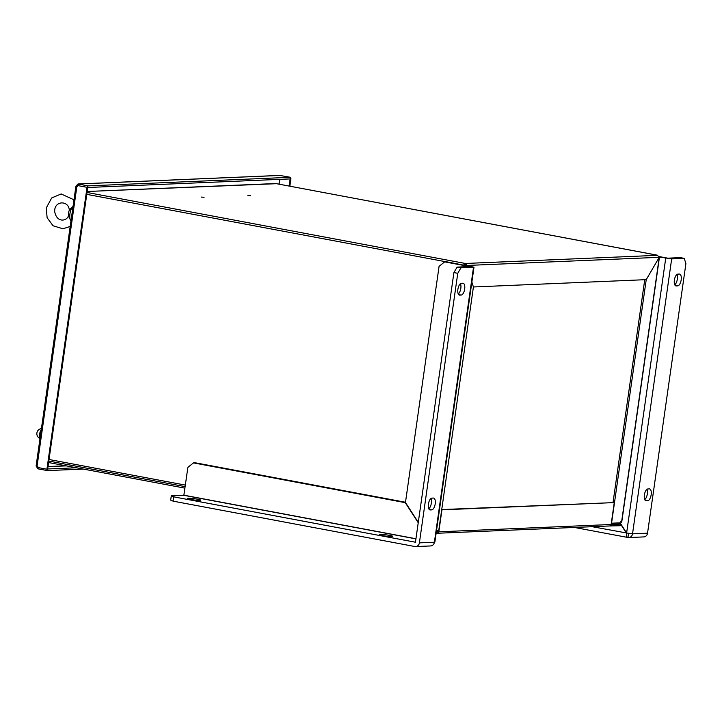 <?xml version="1.0" encoding="UTF-8"?>
<svg xmlns="http://www.w3.org/2000/svg" width="722" height="722" viewBox="0 0 722 722"><rect width="100%" height="100%" fill="white"/><g stroke="black" fill="none" stroke-linecap="round" stroke-linejoin="round"><path stroke-width="1.08" d="M464.427 265.127A1.092 0.975 87.6 0 1 464.417 265.073L465.509 265.191A1.092 0.478 -79.4 0 1 465.464 265.326M247.854 195.445L250.426 195.671L247.854 195.445M204.064 197.305L201.483 197.088L204.064 197.305M464.481 264.965L464.706 263.349L465.654 263.458L465.428 265.064M436.494 530.625L438.75 530.535L473.415 286.977L471.872 282.076L473.415 286.977L646.226 279.649L658.987 257.763A1.092 0.478 -79.4 0 1 658.933 257.33L657.58 255.308M276.427 183.695L87.172 191.492L275.317 183.559M657.318 255.218L276.264 183.659M657.634 255.317L465.654 263.458L466.953 265.461L465.509 265.191M658.933 257.33L466.953 265.461A1.092 0.478 -79.4 0 1 466.908 265.597M619.828 522.854L619.675 523.964L611.164 524.325M621.615 521.762L659.15 258.016L658.383 257.691L659.15 258.016A1.092 0.478 -79.4 0 1 658.987 257.763L646.226 279.649L611.561 523.206L621.128 522.8A1.092 0.478 -79.4 0 1 621.615 521.762L620.848 521.437M644.737 279.712L613.05 502.359M464.417 265.073L463.686 265.1L464.706 263.349L87.037 192.458M437.46 530.589L437.306 531.69L436.341 531.735M436.079 533.549L437.694 533.477L437.929 531.861L437.063 531.699M48.591 462.558L184.931 488.153M609.909 525.932L620.216 525.742L620.442 524.127L619.575 523.964M441.702 509.849L614.26 502.593L611.137 524.506L620.442 524.127M436.314 531.933L437.929 531.861M611.218 524.524L610.992 526.13M437.74 533.188A1.742 1.561 -92.4 0 0 438.814 531.807L611.137 524.506A1.742 1.561 87.6 0 1 609.666 525.959L437.731 533.242M437.315 531.618L437.505 530.58M441.738 509.57L614.26 502.593M438.814 531.807L441.936 509.894M38.022 468.749L36.497 466.683A1.092 0.478 100.6 0 0 36.398 466.141M77.552 186.411L76.108 186.132A1.092 0.478 100.6 0 0 76.532 185.419L77.976 185.689M36.497 466.683L37.941 466.953M76.532 185.419L78.31 183.993L78.084 185.599M78.003 183.966L87.867 185.888L290.488 177.305L279.676 175.419L78.003 183.966M290.488 177.305L290.253 178.912L87.642 187.503L87.867 185.888M78.527 184.137L78.328 185.536L77.696 185.563A1.092 0.975 87.6 0 1 76.875 186.456L76.108 186.132L76.875 186.456L37.048 466.322A1.092 0.975 87.6 0 1 37.571 467.468L46.921 469.228L87.037 187.314L77.696 185.563M37.797 468.695L38.022 467.08M83.274 469.074L47.354 470.591L38.004 468.84L38.185 467.585M47.354 470.591L47.58 468.984L76.315 467.766M36.281 465.997L37.048 466.322L36.281 465.997M87.037 187.314L87.768 187.287L47.652 469.192L46.921 469.228M290.307 178.56L290.921 178.677L290.19 178.704L289.143 186.068M290.921 178.677L289.847 186.204M676.956 274.495A5.993 2.617 -79.4 0 1 677.164 280.064A5.993 2.617 -79.4 0 1 674.754 284.775M646.948 489.345A5.993 2.617 -79.4 0 1 647.147 494.904A5.993 2.617 -79.4 0 1 644.746 499.615M658.852 256.509L667.814 258.178L680.386 257.646L684.239 258.368L685.9 263.638L647.535 533.188L632.535 533.829A4.467 3.998 87.6 0 1 628.772 537.547A4.467 3.998 87.6 0 1 627.959 537.484L628.555 533.314M679.348 274.053A5.993 2.617 -79.4 0 1 679.619 274.071A5.993 2.617 -79.4 0 1 681.135 280.154A5.993 2.617 -79.4 0 1 677.669 285.876L676.216 285.939A5.993 2.617 -79.4 0 1 675.945 285.921A5.993 2.617 -79.4 0 1 674.429 279.838A5.993 2.617 -79.4 0 1 677.895 274.116L679.348 274.053M649.34 488.902A5.993 2.617 -79.4 0 1 649.61 488.92A5.993 2.617 -79.4 0 1 651.127 494.994A5.993 2.617 -79.4 0 1 647.661 500.716L646.208 500.779A5.993 2.617 -79.4 0 1 645.937 500.761A5.993 2.617 -79.4 0 1 644.421 494.687A5.993 2.617 -79.4 0 1 647.887 488.965L649.34 488.902M658.942 256.969L671.668 258.9L684.239 258.368M620.081 522.845L626.624 532.98L632.535 533.829L671.668 258.9M628.772 537.547L643.771 536.915A4.467 3.998 -92.4 0 0 647.535 533.188M574.378 527.457L627.959 537.484C626.696 537.24 626.182 535.787 626.425 533.134L619.837 522.936M592.148 526.699L627.292 533.098M189.39 498.288L187.928 498.351A5.993 0.541 8.1 0 0 187.296 498.496A5.993 0.541 8.1 0 0 191.817 499.678A5.993 0.541 8.1 0 0 198.532 500.337L199.985 500.274A5.993 0.541 8.1 0 0 200.617 500.129A5.993 0.541 8.1 0 0 196.095 498.947A5.993 0.541 8.1 0 0 189.39 498.288L189.254 499.191M381.514 534.488L380.061 534.542A5.993 0.541 8.1 0 0 379.429 534.695A5.993 0.541 8.1 0 0 383.951 535.877A5.993 0.541 8.1 0 0 390.656 536.536L392.118 536.473A5.993 0.541 8.1 0 0 392.75 536.32A5.993 0.541 8.1 0 0 388.228 535.146A5.993 0.541 8.1 0 0 381.514 534.488L381.387 535.39M405.502 502.259L195.409 462.82L193.469 462.901L187.882 467.369L183.857 495.31L171.285 495.843L173.677 496.844L415.421 542.222M173.677 496.844L173.072 501.14L414.816 546.518A4.467 3.998 87.6 0 0 415.628 546.581A4.467 3.998 87.6 0 0 419.392 542.863L457.757 273.304L453.903 272.582L415.448 542.222M173.072 501.14L170.681 500.138L171.285 495.843M193.469 462.901L405.268 502.665L418.282 522.818M415.628 546.581L430.628 545.94A4.467 3.998 -92.4 0 0 434.391 542.222L434.879 542.023L473.993 267.185L460.943 267.826L457.757 273.304M433.38 498.054A5.993 2.617 -79.4 0 1 433.642 498.072A5.993 2.617 -79.4 0 1 435.158 504.146A5.993 2.617 -79.4 0 1 431.702 509.876L430.24 509.94A5.993 2.617 -79.4 0 1 429.978 509.912A5.993 2.617 -79.4 0 1 428.462 503.839A5.993 2.617 -79.4 0 1 431.927 498.117L433.38 498.054M462.856 283.232A5.993 2.617 -79.4 0 1 463.118 283.25A5.993 2.617 -79.4 0 1 464.634 289.323A5.993 2.617 -79.4 0 1 461.168 295.054L459.715 295.108A5.993 2.617 -79.4 0 1 459.454 295.09A5.993 2.617 -79.4 0 1 457.938 289.017A5.993 2.617 -79.4 0 1 461.394 283.295L462.856 283.232M430.98 498.496A5.993 2.617 -79.4 0 1 431.187 504.064A5.993 2.617 -79.4 0 1 428.787 508.775M460.455 283.674A5.993 2.617 -79.4 0 1 460.663 289.233A5.993 2.617 -79.4 0 1 458.262 293.944M453.903 272.582L457.089 267.104L460.943 267.826M473.993 267.185L446.602 261.788L444.662 261.869L469.679 266.571L457.089 267.104M444.662 261.869L439.075 266.337L405.466 502.503L418.336 522.439M70.476 220.048L68.68 216.501A4.901 2.139 -79.4 0 1 69.655 209.624L72.832 206.564A8.177 3.565 100.6 0 0 70.576 220.246A8.177 3.565 100.6 0 0 70.828 220.661L71.009 220.733M86.766 194.353L446.124 261.806M48.807 461.051L185.148 486.637L48.807 461.06M49.024 459.499L185.364 485.094M279.658 179.363L278.981 184.164M48.031 466.529L65.738 465.78M78.31 183.993L280.001 175.446M48.013 466.656L66.298 465.88M279.811 179.354L279.116 184.191M665.72 258.241L626.624 532.98M675.133 285.398L677.669 285.876M675.693 285.84L676.216 285.939M645.125 500.247L647.661 500.716M645.685 500.689L646.208 500.779M183.857 495.31L415.998 538.883M183.929 495.202L416.016 538.765M473.515 267.293L434.391 542.222L419.392 542.863M187.928 498.351L187.864 498.821M380.061 534.542L379.998 535.02M458.641 294.576L461.168 295.054M459.201 295.018L459.715 295.108M429.166 509.398L431.702 509.876M429.725 509.84L430.24 509.94M41.28 429.608A5.18 2.256 100.6 0 0 40.089 437.974M657.39 255.191L276.345 183.668M659.33 258.007L621.804 521.69M36.1 466.006L75.918 186.213M70.233 219.587L70.576 220.246M69.303 210.264C68.924 200.283 54.258 200.247 54.682 211.501C56.695 223.197 67.038 221.248 68.509 215.571M70.196 226.446L62.913 228.784L53.076 225.778L47.129 217.764L46.253 207.972L51.686 197.945L61.153 193.956L73.987 199.804M41.425 428.588A5.18 5.18 0 0 0 40.017 438.507"/></g></svg>
